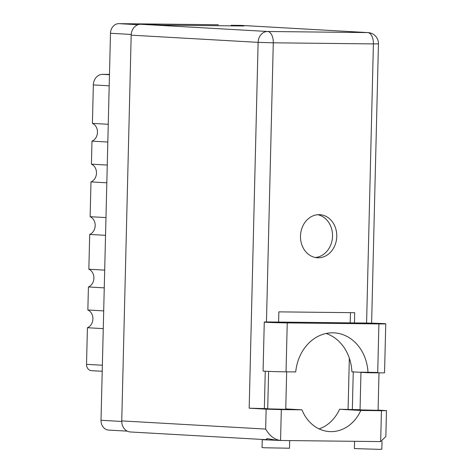 <?xml version="1.0" encoding="UTF-8"?>
<svg xmlns="http://www.w3.org/2000/svg" width="473" height="473" viewBox="0 0 473 473"><rect width="100%" height="100%" fill="white"/><g stroke="black" fill="none" stroke-linecap="round" stroke-linejoin="round"><path stroke-width="0.71" d="M103.693 310.897L87.854 309.992L88.416 286.963L104.255 287.868M104.693 270.124L88.847 269.226L89.699 234.437L105.538 235.335M105.976 217.592L90.13 216.693L90.982 181.904L106.827 182.803M107.259 165.065L91.419 164.161L91.981 141.131L107.82 142.036M108.252 124.293L92.412 123.394L93.352 84.909A10.666 8.969 -86.8 0 1 102.582 74.344L109.476 74.421M127.278 431.145L108.648 430.087A9.726 8.177 -86.8 0 1 101.021 420.284L110.481 33.281A9.726 8.177 -86.8 0 1 118.894 23.65L218.088 24.744A9.726 8.177 -86.8 0 1 218.402 24.756L218.088 24.744M91.65 370.672A6.273 5.274 -86.8 0 1 91.443 370.666A6.273 5.274 -86.8 0 1 86.524 364.34L87.416 327.736L103.262 328.634M87.854 309.992A9.413 7.911 -86.8 0 1 92.915 318.926A9.413 7.911 -86.8 0 1 87.416 327.736M88.847 269.226A9.413 7.911 -86.8 0 1 93.908 278.154A9.413 7.911 -86.8 0 1 88.416 286.963M90.13 216.693A9.413 7.911 -86.8 0 1 95.191 225.621A9.413 7.911 -86.8 0 1 89.699 234.437M91.419 164.161A9.413 7.911 -86.8 0 1 96.474 173.094A9.413 7.911 -86.8 0 1 90.982 181.904M92.412 123.394A9.413 7.911 -86.8 0 1 97.473 132.322A9.413 7.911 -86.8 0 1 91.981 141.131M264.271 322.083L263.077 371.009A14.905 0.307 1.4 0 0 265.448 371.234A14.905 0.307 1.4 0 0 286.041 371.831L287.235 322.905A14.905 0.307 1.4 0 1 266.642 322.308A14.905 0.307 1.4 0 1 264.271 322.083A14.905 0.307 1.4 0 1 271.112 321.989L362.791 323A14.905 0.307 1.4 0 1 377.992 323.361A14.905 0.307 1.4 0 1 385.749 323.822A14.905 0.307 1.4 0 1 378.908 323.916L287.235 322.905M382.024 441.475L381.835 449.244L379.098 449.35L354.389 448.575L354.567 441.309M289.689 440.588L289.5 448.227L264.236 447.765L262.054 447.553L262.243 439.713L264.951 439.612M278.851 440.398L262.243 439.713M378.081 410.322L360.042 409.878M276.752 440.274L267.759 438.66L266.181 439.198L266.955 439.713L130.359 431.967A10.98 9.229 -86.8 0 1 121.75 420.905L265.66 429.076L266.145 409.157L249.176 408.193L258.116 42.363L131.181 35.156L121.75 420.905M285.745 409.299L267.706 408.861M336.77 236.429A21.575 18.134 93.2 0 0 319.854 214.689A21.575 18.134 93.2 0 0 300.497 236.027A21.575 18.134 93.2 0 0 317.413 257.767A21.575 18.134 93.2 0 0 336.77 236.429M317.726 214.718A21.575 18.134 -86.8 0 1 332.531 236.187A21.575 18.134 -86.8 0 1 315.296 257.495M266.979 438.69L266.949 439.831L276.061 440.239M385.749 323.822L384.555 372.748A14.905 0.307 1.4 0 1 377.714 372.842L368.024 372.736A43.144 36.267 93.2 0 0 334.234 332.868A43.144 36.267 93.2 0 0 295.731 371.938L286.041 371.831M377.566 372.47L360.964 372.168M266.145 409.157L281.317 409.6L280.566 440.487L380.682 441.593L385.844 436.49L386.476 410.635L378.087 410.091M380.682 441.593L381.439 410.706L360.793 410.475L339.579 409.269A39.224 32.968 -86.8 0 1 319.098 428.899M381.439 410.706L386.476 410.635M360.048 409.689L339.579 409.269M131.181 35.156A10.98 9.229 -86.8 0 1 140.682 24.283L267.617 31.484L367.734 32.59L240.798 25.388L231.167 25.282L231.155 25.861M231.167 25.282L243.897 26.003L163.037 25.11L140.682 24.283M240.798 25.388A10.98 9.229 -86.8 0 1 241.153 25.4L368.089 32.607A10.98 9.229 -86.8 0 0 367.734 32.59A10.98 5.942 90.6 0 1 373.404 43.906L273.288 42.801L266.465 321.977M267.712 408.672L249.176 408.193M278.603 322.072L278.851 311.861L354.697 312.7L354.448 322.911M353.254 371.896L352.332 409.606M350.452 312.653L350.203 322.864M349.34 358.162L348.087 409.364M285.757 408.909L301.963 409.825L281.317 409.6M301.963 409.825A39.224 32.968 93.2 0 0 329.586 431.589A39.224 32.968 93.2 0 0 360.793 410.475M265.66 429.076C269.663 435.905 274.636 439.707 280.566 440.487L276.267 440.251M368.024 372.736L351.9 371.819A43.144 36.267 93.2 0 0 326.11 333.489M109.198 85.808L93.352 84.909M118.894 23.65L137.962 24.732M131.216 34.458L110.481 33.281M101.021 420.284L121.75 421.461M86.524 364.34L102.369 365.239M102.582 74.344L109.464 74.734M265.264 371.222L264.348 408.637M366.587 323.059L373.404 43.906L378.447 43.835A10.98 10.98 0 0 0 368.089 32.607M258.116 42.363L273.288 42.801A10.98 5.942 90.6 0 0 267.617 31.484A10.98 9.229 93.2 0 0 258.116 42.363M377.714 372.842L378.908 323.916M91.443 370.666L102.221 371.275M286.662 371.837L285.739 409.458M378.997 372.854L378.075 410.481M360.958 372.334L360.042 410.038M268.623 371.382L267.706 409.021M371.618 323.171L378.447 43.835"/></g></svg>
